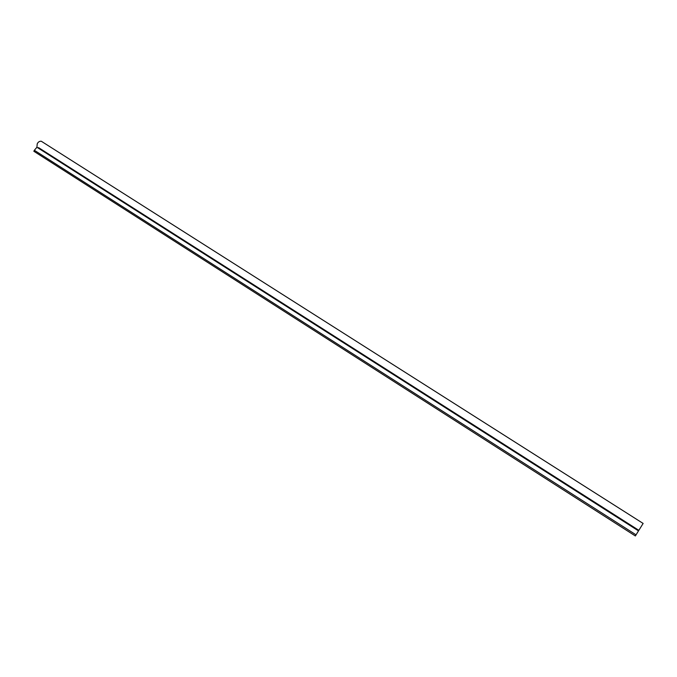 <?xml version="1.0" encoding="UTF-8"?>
<svg xmlns="http://www.w3.org/2000/svg" width="677" height="677" viewBox="0 0 677 677"><rect width="100%" height="100%" fill="white"/><g stroke="black" fill="none" stroke-linecap="round" stroke-linejoin="round"><path stroke-width="1.02" d="M34.349 150.277L33.85 151.267L635.364 535.956L638.496 530.878L36.922 147.248L34.349 150.277L636.084 534.864M38.538 147.62L638.58 530.159M638.496 530.878L643.133 523.439L41.255 141.222C39.384 141.163 38.039 142.06 37.21 143.905L36.922 147.248"/></g></svg>
